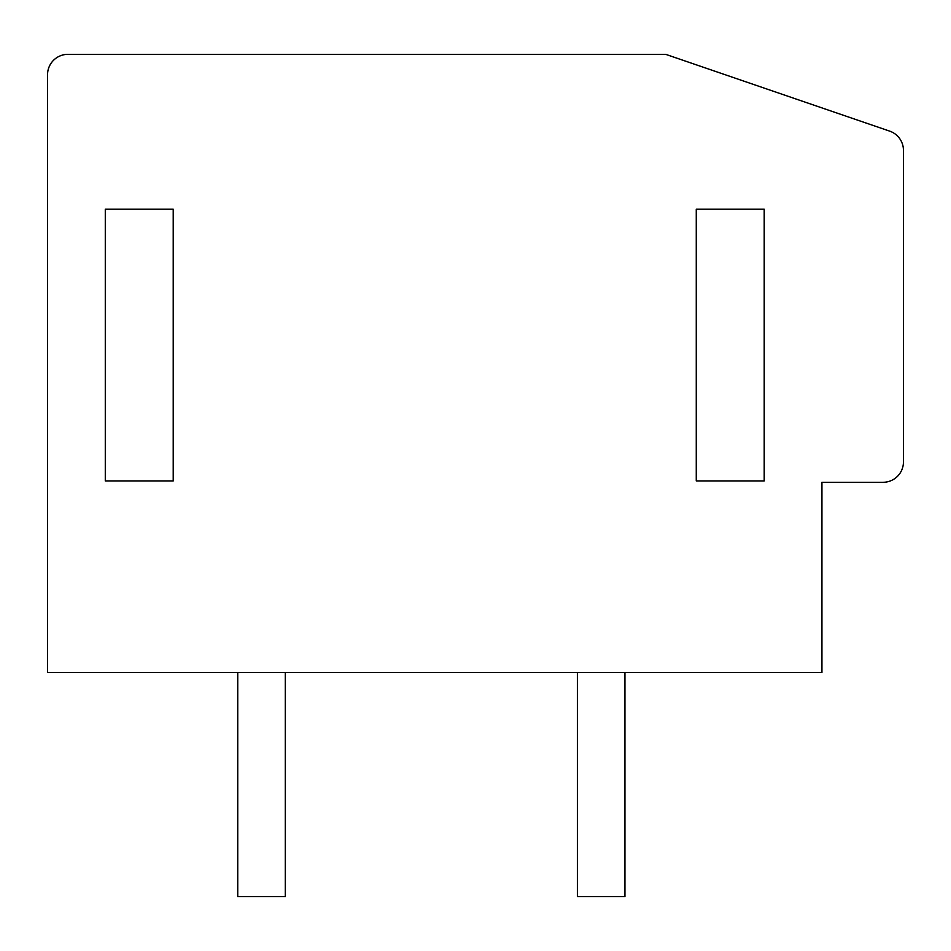 <?xml version="1.0" encoding="UTF-8"?>
<svg xmlns="http://www.w3.org/2000/svg" width="951" height="951" viewBox="0 0 951 951"><rect width="100%" height="100%" fill="white"/><g stroke="black" fill="none" stroke-linecap="round" stroke-linejoin="round"><path stroke-width="1.43" d="M903.45 150.413A20.375 20.375 0 0 0 889.684 131.131L665.7 54.338L67.925 54.338A20.375 20.375 0 0 0 47.55 74.725L47.55 672.488L821.937 672.488L821.937 482.288L883.075 482.288A20.375 20.375 0 0 0 903.45 461.913L903.45 150.413M105.288 209.22L105.288 480.933L173.213 480.933L173.213 209.22L105.288 209.22M696.263 209.22L696.263 480.933L764.2 480.933L764.2 209.22L696.263 209.22M285.3 672.488L285.3 896.662L237.75 896.662L237.75 672.488M624.938 672.488L624.938 896.662L577.388 896.662L577.388 672.488"/></g></svg>
